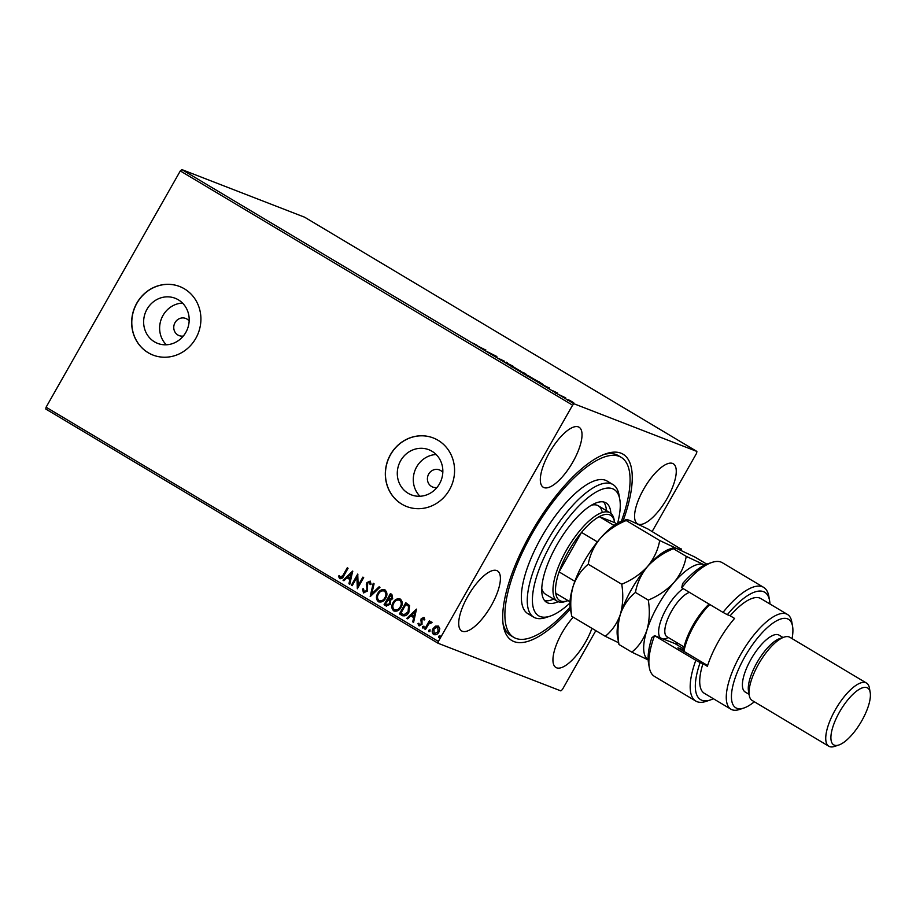 <?xml version="1.0" encoding="UTF-8"?>
<svg xmlns="http://www.w3.org/2000/svg" width="916" height="916" viewBox="0 0 916 916"><rect width="100%" height="100%" fill="white"/><g stroke="black" fill="none" stroke-linecap="round" stroke-linejoin="round"><path stroke-width="1.37" d="M570.393 609.037A108.5 38.758 -59.2 0 1 503.365 625.834A108.5 38.758 -59.2 0 1 530.902 533.169A108.5 38.758 -59.2 0 1 606.152 453.683A108.5 38.758 -59.2 0 1 623.166 520.654M503.033 623.533A104.825 37.442 120.8 0 0 510.796 635.59L513.75 637.353A104.825 37.442 -59.2 0 1 506.216 626.223A104.825 37.442 -59.2 0 1 544.642 513.59A104.825 37.442 -59.2 0 1 621.22 457.359A104.825 37.442 -59.2 0 1 628.754 468.488A104.825 37.442 -59.2 0 1 621.369 521.284M442.817 472.45A9.194 8.576 -68.8 0 0 439.394 469.908A9.194 8.576 -68.8 0 0 428.688 474.087A9.194 8.576 -68.8 0 0 432.741 487.06A9.194 8.576 -68.8 0 0 436.989 487.495M189.165 320.989A9.194 8.576 -68.8 0 0 185.73 318.447A9.194 8.576 -68.8 0 0 175.036 322.627A9.194 8.576 -68.8 0 0 179.078 335.6A9.194 8.576 -68.8 0 0 183.326 336.035M147.007 309.23A24.205 22.568 -68.8 0 0 157.655 343.385A24.205 22.568 -68.8 0 0 185.822 332.405A24.205 22.568 -68.8 0 0 175.162 298.261A24.205 22.568 -68.8 0 0 147.007 309.23M182.502 303.059A24.205 22.568 -68.8 0 0 163.002 315.436A24.205 22.568 -68.8 0 0 166.311 344.794M400.658 460.691A24.205 22.568 -68.8 0 0 411.318 494.846A24.205 22.568 -68.8 0 0 439.474 483.866A24.205 22.568 -68.8 0 0 428.825 449.722A24.205 22.568 -68.8 0 0 400.658 460.691M436.165 454.519A24.205 22.568 -68.8 0 0 416.654 466.897A24.205 22.568 -68.8 0 0 419.975 496.254M390.456 454.622A36.777 34.293 -68.8 0 0 406.647 506.525A36.777 34.293 -68.8 0 0 449.447 489.842A36.777 34.293 -68.8 0 0 433.245 437.94A36.777 34.293 -68.8 0 0 390.456 454.622M433.314 437.963A36.777 34.293 -68.8 0 0 390.571 454.668A36.777 34.293 -68.8 0 0 406.704 506.548M136.793 303.162A36.777 34.293 -68.8 0 0 152.983 355.065A36.777 34.293 -68.8 0 0 195.784 338.382A36.777 34.293 -68.8 0 0 179.593 286.479A36.777 34.293 -68.8 0 0 136.793 303.162M179.651 286.502A36.777 34.293 -68.8 0 0 136.919 303.207A36.777 34.293 -68.8 0 0 153.052 355.087M549.394 452.676A34.945 12.481 120.8 0 0 543.257 487.243A34.945 12.481 120.8 0 0 572.958 461.813A34.945 12.481 120.8 0 0 579.084 427.245A34.945 12.481 120.8 0 0 549.394 452.676M573.244 617.178A34.945 12.481 120.8 0 0 562.012 632.899A34.945 12.481 120.8 0 0 555.886 667.466A34.945 12.481 120.8 0 0 585.576 642.036A34.945 12.481 120.8 0 0 591.919 628.33M643.639 489.224A34.945 12.481 120.8 0 0 637.502 523.792A34.945 12.481 120.8 0 0 667.192 498.361A34.945 12.481 120.8 0 0 673.329 463.794A34.945 12.481 120.8 0 0 643.639 489.224M467.778 596.35A34.945 12.481 120.8 0 0 461.641 630.918A34.945 12.481 120.8 0 0 491.331 605.487A34.945 12.481 120.8 0 0 497.468 570.92A34.945 12.481 120.8 0 0 467.778 596.35M595.824 630.655L562.378 689.542L560.844 690.893L438.088 643.272L45.8 409.04L46.086 407.208L180.303 170.937L181.837 169.586L304.593 217.195L696.881 451.428L574.114 403.819L572.592 405.17L180.303 170.937M569.431 400.2L573.714 402.754L569.397 400.258M559.871 395.048L565.767 397.922L559.871 395.048M557.604 393.021L552.966 390.846L557.558 393.079M555.909 392.62L555.714 393.204M536.994 381.388L534.601 379.957L538.94 381.64L543.062 384.571L536.994 381.388M519.246 370.785L526.345 374.346L519.246 370.785M524.318 373.659L524.971 373.957M505.346 362.496L506.376 362.198L507.246 362.713L506.456 362.942L513.132 366.228L505.346 362.496M487.346 351.744L496.85 356.507L487.346 351.744M477.545 345.595L473.446 343.363L477.476 345.71M181.837 169.586L574.114 403.819M485.858 349.946L484.965 350.324L478.209 346.294L485.789 350.084M498.682 358.534L504.567 361.248L498.682 358.534M511.7 366.228L519.83 370.682L511.254 365.782M520.46 370.843L519.83 370.682M527.055 375.388L535.184 379.854L526.608 374.953M535.814 380.003L535.184 379.854M549.657 388.04L548.753 388.418L542.009 384.388L549.577 388.178M696.881 451.428L696.595 453.271L652.146 531.52M435.512 626.143L438.421 626.063L439.795 628.685L438.924 632.051C437.63 634.376 435.856 635.2 433.623 634.525C431.94 632.864 431.757 630.884 433.096 628.571L435.512 626.143L438.672 626.166M434.058 634.731L433.875 634.616C432.18 632.956 432.009 630.975 433.348 628.674L433.096 628.571M424.703 629.006L429.341 620.83L430.131 621.311L429.455 622.514L431.596 621.987L432.043 622.628L428.768 624.002L425.493 629.475L424.703 629.006L429.57 620.968M424.177 620.006L423.65 618.529L422.013 619.079L421.99 624.414L418.978 625.777L417.971 623.693L418.852 623.212L419.459 624.712L421.177 623.979L421.188 618.643L423.925 617.407L424.795 619.479L423.925 619.903L423.432 618.449M419.23 625.891L417.971 623.693M419.459 624.712L421.177 623.979M402.88 615.85L399.422 613.903L405.777 602.728L409.567 605.533L408.868 612.254C407.162 615.552 404.803 616.582 401.826 615.334L402.754 615.804M384.067 604.743L390.422 593.568L391.876 594.438L392.689 598.629L390.365 600.427L390.376 604.251L386.14 605.968L384.067 604.743L390.64 593.705M386.541 606.174L384.319 604.835M370.179 596.442L373.213 583.286L374.083 583.813L371.77 593.786L379.098 586.801L379.968 587.316L370.327 596.499M352.179 585.69L351.378 585.221L357.732 574.046L358.156 585.461L362.885 577.126L363.686 577.607L357.332 588.782L356.897 577.378L352.179 585.69L351.378 585.221M340.305 577.458L343.053 575.237L347.267 567.805L348.069 568.275L343.775 575.821C342.95 578.042 341.576 578.969 339.664 578.614L338.451 576.153L339.344 575.534L340.706 577.63L343.294 575.328L347.496 567.943M339.996 578.775L338.451 576.153M46.086 407.208L438.375 641.44L572.592 405.17M352.694 571.046L349.798 584.271L348.927 583.755L349.901 579.542L347.004 577.813L343.912 580.755L343.042 580.24L352.694 571.046M370.35 584.603L369.778 582.336L367.682 583.034L367.362 591.095L363.469 592.824L362.53 588.988L363.503 588.805L364.27 591.747L366.824 590.706L366.869 582.61L370.19 581.099L371.106 584.19L370.098 584.5L369.469 582.21M364.053 591.633L366.572 590.602M363.778 592.973L362.53 588.988M377.69 593.511C379.442 590.293 381.869 589.091 384.972 589.927C387.319 592.251 387.548 595.011 385.659 598.205C383.896 601.423 381.468 602.591 378.365 601.72C376.064 599.408 375.846 596.671 377.69 593.511L377.93 593.602C379.693 590.385 382.121 589.194 385.224 590.03M378.892 601.972L378.606 601.812C376.316 599.499 376.087 596.763 377.93 593.602M393.044 602.682C394.796 599.453 397.223 598.263 400.326 599.098C402.662 601.423 402.891 604.171 401.013 607.365C399.25 610.594 396.811 611.762 393.72 610.88C391.418 608.567 391.201 605.842 393.044 602.682L393.285 602.774C395.036 599.556 397.475 598.354 400.578 599.19M394.246 611.144L393.96 610.983C391.67 608.671 391.441 605.934 393.285 602.774M416.494 609.129L413.585 622.365L412.715 621.85L413.7 617.636L410.792 615.895L407.7 618.85L406.83 618.334L416.494 609.129M422.631 626.716L423.822 626.178L423.959 627.506L422.768 628.033L422.631 626.716L424.074 626.269M428.722 630.345L429.913 629.807L430.051 631.135L428.86 631.674L428.722 630.345L430.165 629.91M438.65 636.277L439.84 635.738L439.978 637.067L438.787 637.605L438.65 636.277L440.092 635.83M438.375 641.44L438.088 643.272M621.22 457.359L618.277 455.595A104.825 37.442 120.8 0 0 603.976 454.473M338.702 576.256L339.412 575.763M349.798 584.225L348.927 583.755M349.179 583.847L349.901 579.542M350.152 579.633L347.004 577.813M343.935 580.721L343.042 580.24M343.294 580.343L352.797 571.286M350.21 578.191L351.481 573.874L347.988 576.862L350.21 578.191L351.229 573.771M351.63 585.313L357.904 574.275M363.114 577.263L358.156 585.461M357.4 588.656L356.897 577.378M362.782 589.091L363.48 588.954M366.824 590.706L366.938 589.354M367.19 589.446L366.308 584.557M366.549 584.648L366.869 582.61M367.11 582.702L370.442 581.202M370.465 596.373L373.453 583.435M379.316 586.938L371.77 593.786M379.522 600.804L378.984 600.553C381.491 601.274 383.449 600.335 384.869 597.724C386.357 595.194 386.186 592.984 384.354 591.095L384.113 590.969M379.235 600.644C381.743 601.377 383.701 600.427 385.109 597.816C386.609 595.285 386.438 593.076 384.606 591.198L384.251 591.015M384.606 591.198L384.354 591.095C381.846 590.431 379.888 591.393 378.48 593.98C377.003 596.499 377.174 598.686 378.984 600.553M386.666 604.709L389.827 603.873L389.712 601.136L388.121 600.014L385.522 604.068L387.182 604.984M389.185 599.11L392.128 598.263L390.811 595.285L388.533 598.766L389.655 599.362M391.636 595.778L390.56 595.182M392.128 598.263L391.384 595.675M388.934 599.007L391.876 598.171M389.712 601.136L387.88 599.911M389.827 603.873L389.46 601.045M386.426 604.606L389.575 603.781M394.876 609.964L394.338 609.724C396.846 610.445 398.804 609.495 400.223 606.896C401.712 604.354 401.54 602.144 399.708 600.266L399.468 600.14M394.59 609.816C397.097 610.537 399.055 609.598 400.464 606.987C401.952 604.457 401.792 602.247 399.96 600.358L399.605 600.186M399.96 600.358L399.708 600.266C397.2 599.591 395.243 600.553 393.834 603.152C392.357 605.671 392.517 607.858 394.338 609.724M402.067 615.438L399.422 613.903M399.674 614.006L405.994 602.865M403.384 614.579L404.254 614.831L408.33 611.877L408.788 606.438L405.914 604.354L400.865 613.239L404.013 614.728L408.078 611.774L408.547 606.346L405.914 604.354M404.254 614.831L403.498 614.625M413.597 622.319L412.715 621.85M412.967 621.941L413.7 617.636M413.94 617.727L410.792 615.895M407.735 618.815L406.83 618.334M407.082 618.426L416.585 609.38M414.009 616.285L415.269 611.968L411.788 614.957L414.009 616.285L415.028 611.865M418.223 623.785L418.864 623.43M421.417 624.082L421.429 623.086M421.681 623.189L421.062 621.746M421.303 621.838L420.73 620.052M420.982 620.155L421.188 618.643M421.44 618.747L424.165 617.498M423.02 628.136L422.883 626.807M431.848 622.09L429.455 622.514M429.1 631.765L428.974 630.448M433.348 628.674L435.764 626.235M434.608 633.7L438.123 631.582L437.699 626.991M434.436 633.609L438.375 631.685L437.585 626.933L433.886 629.052L434.195 633.517M439.027 637.696L438.901 636.368M484.541 349.683L482.32 348.355L484.369 349.969M506.021 362.828L506.376 362.198M518.971 370.316L519.177 370.969M513.968 367.66L519.029 370.213L512.662 366.411L511.792 366.927M512.662 366.411L514.002 367.591M524.754 373.27L522.544 372.24L525.498 373.957M524.124 373.568L522.544 372.24M522.498 372.297L523.712 373.041M534.326 379.487L534.532 380.14M529.322 376.831L534.383 379.373L528.017 375.571L527.147 376.098M528.017 375.571L529.356 376.762M539.284 381.938L535.837 380.609L542.272 384.102L539.284 381.938M542.203 384.205L541.974 383.575M548.329 387.777L546.108 386.449L548.169 388.063M572.511 402.399L572.557 403.029M569.18 400.613L572.569 402.296L568.332 399.777L567.622 400.326M568.332 399.777L569.214 400.555M617.659 523.105A73.555 26.278 120.8 0 0 619.8 499.438A73.555 26.278 120.8 0 0 619.331 497.296A73.555 26.278 120.8 0 0 567.267 519.361A73.555 26.278 120.8 0 0 533.341 607.984A73.555 26.278 120.8 0 0 550.115 616.147A73.555 26.278 120.8 0 0 569.935 603.037M550.115 616.147L545.856 617.556A77.242 27.583 -59.2 0 1 533.788 617.189A77.242 27.583 -59.2 0 1 528.234 608.991A77.242 27.583 -59.2 0 1 556.55 526.002A77.242 27.583 -59.2 0 1 612.976 484.564A77.242 27.583 -59.2 0 1 618.529 492.762A77.242 27.583 -59.2 0 1 619.033 495.006L619.8 499.438M541.757 588.519A51.491 18.389 120.8 0 0 541.814 588.736A51.491 18.389 120.8 0 0 545.512 594.209L557.306 601.251A51.491 18.389 -59.2 0 1 566.351 550.31A51.491 18.389 -59.2 0 1 610.102 512.834A51.491 18.389 -59.2 0 1 614.132 519.796L614.522 522.005A49.647 17.736 120.8 0 0 599.282 516.635A49.647 17.736 120.8 0 0 581.523 532.402A49.647 17.736 120.8 0 0 568.435 551.432A49.647 17.736 120.8 0 0 559.081 571.893A49.647 17.736 120.8 0 0 555.749 593.259A49.647 17.736 120.8 0 0 567.485 600.793A49.647 17.736 120.8 0 0 568.034 600.598M544.654 600.667A57.926 20.69 120.8 0 0 553.653 599.064M606.449 510.647A57.926 20.69 120.8 0 0 605.762 506.411A57.926 20.69 120.8 0 0 603.587 501.968M558.142 601.675A57.926 20.69 -59.2 0 1 546.634 602.373A57.926 20.69 -59.2 0 1 542.478 596.224A57.926 20.69 -59.2 0 1 563.706 533.982A57.926 20.69 -59.2 0 1 606.026 502.907A57.926 20.69 -59.2 0 1 610.193 509.056A57.926 20.69 -59.2 0 1 610.869 513.372M612.976 484.564L607.079 481.037A77.242 27.583 120.8 0 0 550.653 522.475A77.242 27.583 120.8 0 0 522.338 605.465A77.242 27.583 120.8 0 0 527.891 613.674L533.788 617.189M570.096 607.159A104.825 37.442 -59.2 0 1 513.75 637.353M602.007 511.254A51.491 18.389 120.8 0 0 598.308 505.792A51.491 18.389 120.8 0 0 591.518 505.174M614.041 525.44L599.282 516.635L614.613 522.578A49.647 17.736 120.8 0 0 614.522 522.005M597.381 541.883L581.523 532.402L559.081 571.893L574.847 581.305M567.485 600.793L565.355 601.491A51.491 18.389 -59.2 0 1 557.306 601.251M614.613 522.578L616.571 523.746M555.749 593.259L569.992 601.766M649.295 667.443L648.517 663.024A62.528 22.328 -59.2 0 1 651.791 637.857L654.516 635.635A66.204 23.644 120.8 0 0 649.295 667.443A66.204 23.644 120.8 0 0 654.471 676.409L695.771 701.061A66.204 23.644 -59.2 0 1 695.817 660.299L654.516 635.635L674.806 643.513A27.583 9.847 -59.2 0 0 678.252 643.479M792.054 638.612A51.491 18.389 120.8 0 0 792.58 626.349A51.491 18.389 120.8 0 0 744.788 656.864A51.491 18.389 120.8 0 0 743.803 708.045A51.491 18.389 120.8 0 0 754.349 701.77M743.803 708.045L739.544 709.465A55.166 19.705 -59.2 0 1 730.922 709.202A55.166 19.705 -59.2 0 1 740.597 654.619A55.166 19.705 -59.2 0 1 787.485 614.464A55.166 19.705 -59.2 0 1 791.802 621.93L792.58 626.349M866.547 683.084L789.855 637.296A36.777 13.133 120.8 0 0 784.107 637.124L779.848 638.532A33.102 11.828 120.8 0 0 756.891 662.783A33.102 11.828 120.8 0 0 748.487 691.053L749.265 695.473A36.777 13.133 120.8 0 0 752.15 700.454L828.831 746.242A36.777 13.133 -59.2 0 1 835.289 709.854A36.777 13.133 -59.2 0 1 866.547 683.084A36.777 13.133 -59.2 0 1 869.421 688.065L870.2 692.485A33.102 11.828 120.8 0 0 839.48 712.098A33.102 11.828 120.8 0 0 838.838 745.006A33.102 11.828 120.8 0 0 861.796 720.755A33.102 11.828 120.8 0 0 870.2 692.485M784.107 637.124A36.777 13.133 120.8 0 0 758.597 664.066A36.777 13.133 120.8 0 0 749.265 695.473M783.008 637.49L779.127 635.166A33.102 11.828 120.8 0 0 750.994 659.268A33.102 11.828 120.8 0 0 745.177 692.015L749.059 694.328M787.485 614.464L760.944 598.617A55.166 19.705 120.8 0 0 730.155 615.781L734.575 618.426A55.166 19.705 -59.2 0 0 718.476 641.406A55.166 19.705 -59.2 0 0 707.37 666.321L702.95 663.676A55.166 19.705 120.8 0 0 704.37 693.343L730.922 709.202M723.022 612.403L681.722 587.751A66.204 23.644 120.8 0 1 712.007 562.401A66.204 23.644 120.8 0 1 722.358 562.722L763.646 587.374A66.204 23.644 -59.2 0 1 768.833 596.339L769.612 600.759A62.528 22.328 120.8 0 0 727.338 614.693L723.022 612.403A66.204 23.644 -59.2 0 1 763.646 587.374M695.817 660.299L700.133 662.589A62.528 22.328 120.8 0 0 710.369 699.961L706.11 701.37A66.204 23.644 -59.2 0 1 695.771 701.061M700.133 662.589L702.95 663.676M710.369 699.961A62.528 22.328 120.8 0 0 713.392 698.736M769.967 603.999A62.528 22.328 120.8 0 0 769.612 600.759M730.155 615.781L727.338 614.693M681.722 587.751L682.626 583.584A62.528 22.328 -59.2 0 1 707.747 563.821L712.007 562.401M676.638 643.776A31.259 11.164 120.8 0 0 677.703 643.158M707.621 665.531L677.943 647.807L683.485 649.959M838.838 745.006L834.579 746.414A36.777 13.133 -59.2 0 1 828.831 746.242M683.325 651.024A38.621 13.797 -59.2 0 1 704.358 608.991A38.621 13.797 -59.2 0 1 709.053 604.068M709.82 604.526A40.453 14.45 120.8 0 0 705.744 608.865A40.453 14.45 120.8 0 0 683.954 651.39M681.367 549.325L647.669 528.853L630.082 520.597C626.555 519.292 625.25 519.258 626.189 520.517L626.223 519.635L622.537 520.861A55.166 19.705 -59.2 0 0 600.369 538.299C607.342 530.73 615.953 524.811 626.189 520.517L659.692 540.52C658.032 549.943 653.99 558.6 647.566 566.477C640.593 574.034 631.983 579.965 621.746 584.248L588.244 564.245C589.904 554.821 593.946 546.165 600.369 538.299A55.166 19.705 120.8 0 0 573.164 586.183C576.324 577.206 581.351 569.889 588.244 564.245M681.172 548.856C682.111 550.115 680.806 550.081 677.279 548.776L659.692 540.52M571.779 616.308C570.061 605.648 570.531 595.606 573.164 586.183A55.166 19.705 120.8 0 0 570.279 608.396L571.779 616.308L605.281 636.311L618.552 642.723M621.746 584.248C623.464 594.908 622.995 604.949 620.361 614.361C617.201 623.349 612.174 630.666 605.281 636.311M620.361 614.361A55.166 19.705 120.8 0 0 617.464 636.574L618.964 644.486C617.258 633.826 617.716 623.785 620.361 614.361C623.51 605.384 628.536 598.068 635.441 592.423C637.101 583 641.143 574.343 647.566 566.477A55.166 19.705 120.8 0 0 620.361 614.361M669.733 549.039A55.166 19.705 120.8 0 0 647.566 566.477C654.551 558.909 663.15 552.978 673.386 548.695L673.42 547.814L669.733 549.039M704.725 565.046A55.166 19.705 120.8 0 0 703.82 564.622L686.244 556.378L673.386 548.695C672.447 547.436 673.741 547.47 677.279 548.776L694.855 557.031L706.797 564.153M704.828 565L703.82 564.622A55.166 19.705 120.8 0 0 674.107 582.324A55.166 19.705 120.8 0 0 646.902 630.219A55.166 19.705 120.8 0 0 648.162 659.772M686.244 556.378C684.573 565.802 680.531 574.447 674.107 582.324C667.134 589.893 658.524 595.812 648.299 600.106C650.005 610.754 649.547 620.796 646.902 630.219C643.753 639.208 638.727 646.513 631.822 652.158L648.162 659.909M631.822 652.158L618.964 644.486M648.299 600.106L635.441 592.423M683.691 648.814L674.806 643.513M668.233 637.502A30.159 10.774 -59.2 0 1 663.161 638.99M660.573 637.983A30.159 10.774 -59.2 0 1 675.252 596.007A30.159 10.774 -59.2 0 1 683.222 588.633M689.462 592.366A25.751 9.194 120.8 0 0 678.985 600.541A25.751 9.194 120.8 0 0 666.962 636.735L666.882 636.689M501.43 359.862L501.063 360.503M501.086 359.29L500.72 359.931M525.727 373.923L525.372 374.552M524.376 373.522L524.009 374.163M542.822 384.228L542.455 384.869M555.955 392.243L555.588 392.884M610.102 512.834L598.308 505.792M681.596 550.619L681.378 549.36M684.08 646.959L666.962 636.735"/></g></svg>
